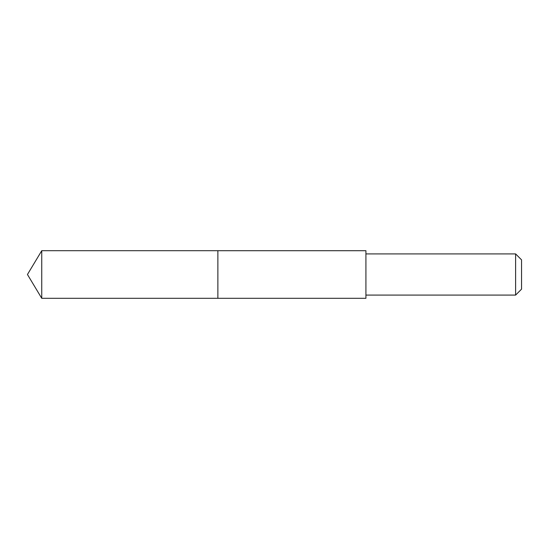 <?xml version="1.0" encoding="UTF-8"?>
<svg xmlns="http://www.w3.org/2000/svg" width="549" height="549" viewBox="0 0 549 549"><rect width="100%" height="100%" fill="white"/><g stroke="black" fill="none" stroke-linecap="round" stroke-linejoin="round"><path stroke-width="0.82" d="M217.878 298.299L217.878 250.701L41.751 250.694L41.751 298.306L217.878 298.299L217.878 250.701L365.922 250.701L365.922 298.299L41.751 298.306L27.45 274.5L41.751 298.306M365.922 250.701L365.922 298.299M365.929 253.913L515.607 253.913L515.607 295.088L365.929 295.088M515.607 253.913L521.55 259.855L521.55 289.145L515.607 295.088M27.45 274.5L41.751 250.694"/></g></svg>

